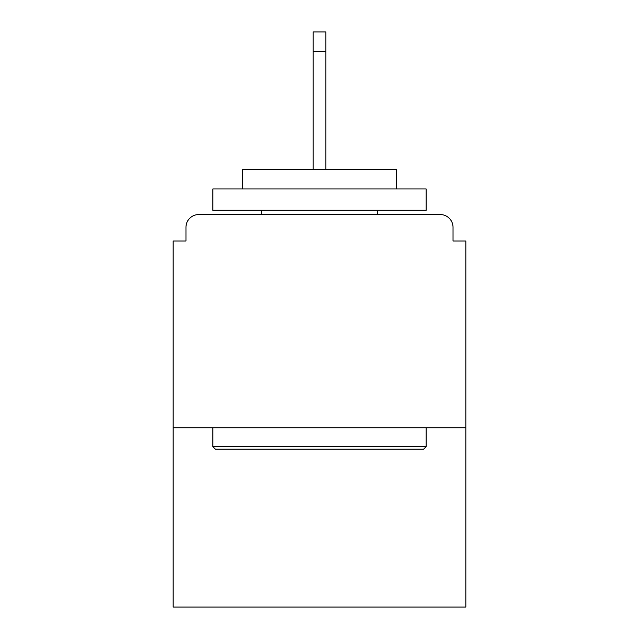<?xml version="1.0" encoding="UTF-8"?>
<svg xmlns="http://www.w3.org/2000/svg" width="639" height="639" viewBox="0 0 639 639"><rect width="100%" height="100%" fill="white"/><g stroke="black" fill="none" stroke-linecap="round" stroke-linejoin="round"><path stroke-width="0.96" d="M453.035 240.999L453.035 227.348L453.035 240.999L465.831 240.999L465.831 607.05L173.169 607.05L173.169 240.999L185.965 240.999L185.965 227.348L185.965 240.999M465.831 427.866L173.169 427.866M453.035 227.348A12.796 12.796 0 0 0 440.239 214.552L198.761 214.552A12.796 12.796 0 0 0 185.965 227.348M440.239 214.552L386.052 214.552L440.239 214.552M252.948 214.552L198.761 214.552L252.948 214.552M423.601 449.193L215.399 449.193L212.843 446.637L426.157 446.637L423.601 449.193M212.843 188.952L426.157 188.952L426.157 210.279L212.843 210.279L212.843 188.952M396.292 188.952L396.292 169.327L242.708 169.327L242.708 188.952M212.843 427.866L212.843 446.637M426.157 427.866L426.157 446.637M261.479 210.279L261.479 214.552M377.521 210.279L377.521 214.552M325.898 51.575L313.102 51.575L313.102 31.95L325.898 31.95L325.898 169.327M313.102 51.575L313.102 169.327"/></g></svg>
